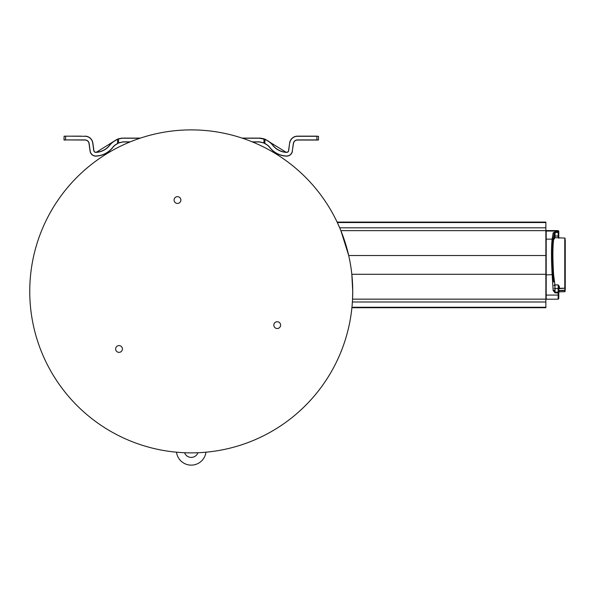 <?xml version="1.0" encoding="UTF-8"?>
<svg xmlns="http://www.w3.org/2000/svg" width="595" height="595" viewBox="0 0 595 595"><rect width="100%" height="100%" fill="white"/><g stroke="black" fill="none" stroke-linecap="round" stroke-linejoin="round"><path stroke-width="0.89" d="M558.474 288.746L564.93 288.166L564.93 290.182L565.25 287.854L565.25 290.003L564.781 290.516L559.419 290.658L559.419 291.409A0.647 0.632 180 0 0 558.787 292.041L558.787 293.469M559.419 291.409L558.921 291.662M564.93 290.182L559.419 290.509L558.787 291.49M559.419 290.509L558.787 290.791M558.474 297.269L558.787 288.463L564.93 288.166M558.147 230.592L546.195 230.592L546.195 295.075L558.147 295.075L558.147 292.948L555.023 292.844L553.142 290.494L552.153 274.905C551.26 258.766 551.26 246.836 552.153 239.13L553.142 232.89A0.967 0.9 9.3 0 1 554.109 233.753L555.053 232.466L555.053 235.977L558.162 236.066L558.162 237.993L558.787 237.747L558.787 231.656A0.647 0.602 0 0 0 558.147 231.053L558.147 230.592L558.787 231.232L558.787 234.951M558.787 297.284L558.787 287.675M558.787 288.263L559.419 288.33M554.518 237.941A0.967 0.959 -141.4 0 1 553.573 237.011L554.109 233.753L554.109 235.627L555.053 235.977L554.912 237.903L553.588 239.778C552.673 247.282 552.673 258.885 553.588 274.585L554.912 284.916L558.162 284.893L559.419 286.559L559.419 288.337L564.781 288.181L564.781 238.074L554.257 237.628A0.967 0.959 -45 0 1 553.975 236.974L552.881 239.458C551.981 247.059 551.981 258.825 552.881 274.741L553.573 281.985A0.967 0.588 174.5 0 1 554.518 281.361M565.25 239.792L565.25 287.846L564.774 288.218M553.975 285.667A0.967 0.714 173 0 1 554.912 284.916L555.053 288.59L558.162 288.568L558.162 284.893L558.787 287.08A0.647 0.521 180 0 1 559.419 286.559M555.023 292.844L554.109 290.107L553.142 290.494M558.787 292.718L558.147 292.948L558.162 292.212L558.787 292.472M546.195 295.075L546.195 299.203L558.147 299.203L558.147 295.075L558.787 294.837L558.787 298.556L558.147 299.203M553.142 232.89L555.023 231.953L555.053 232.466L558.162 232.422L558.147 231.053L546.195 231.053M552.346 237.732A0.967 0.9 9.3 0 1 553.172 238.171A0.967 0.93 -149.6 0 0 553.967 238.655M552.346 278.408L553.172 278.192A0.967 0.461 170.6 0 1 553.967 277.865M351.95 307.712L545.868 307.712L545.868 222.084L337.105 222.084M545.868 274.295L351.824 274.295L352.731 291.379A161.49 161.49 0 0 1 191.24 452.869A161.49 161.49 0 0 1 29.75 291.379A161.49 161.49 0 0 1 191.24 129.888A161.49 161.49 0 0 1 352.731 291.379L352.545 299.144L545.868 299.144M351.437 271.015L351.273 269.751M350.537 264.879L350.091 262.298M545.868 230.659L340.883 230.659L348.7 255.515L545.868 255.515M340.883 230.659L340.385 229.462M339.983 228.502L339.693 227.811L545.868 227.811M545.868 222.537L337.32 222.537L339.693 227.811M545.868 301.992L352.381 301.992L352.426 301.293M352.478 300.326L352.545 299.144M351.95 307.258L545.868 307.258M352.381 301.992L352.114 305.473M205.974 452.2A14.86 14.86 0 0 1 176.507 452.2M197.912 452.736A7.103 7.103 0 0 1 184.569 452.736M174.082 200.039A3.391 3.391 0 0 0 177.474 203.43A3.391 3.391 0 0 0 180.865 200.039A3.391 3.391 0 0 0 177.474 196.647A3.391 3.391 0 0 0 174.082 200.039M115.631 348.975A3.391 3.391 0 0 0 119.022 352.366A3.391 3.391 0 0 0 122.414 348.975A3.391 3.391 0 0 0 119.022 345.583A3.391 3.391 0 0 0 115.631 348.975M273.834 325.13A3.391 3.391 0 0 0 277.225 328.522A3.391 3.391 0 0 0 280.617 325.13A3.391 3.391 0 0 0 277.225 321.739A3.391 3.391 0 0 0 273.834 325.13M316.882 136.158L297.478 136.158L318.496 136.285L318.496 139.907L297.478 139.907A4.165 4.165 0 0 0 293.35 143.492L292.286 151.033A5.682 5.682 0 0 1 286.411 155.994A22.171 22.171 0 0 1 269.847 147.456A13.045 13.045 0 0 0 266.463 144.399L263.92 142.897L259.569 141.848L252.221 141.848M301.375 136.158L311.066 136.158M242.076 138.1L259.643 138.1L264.998 139.23A13.291 13.291 0 0 1 266.679 140.123L268.442 141.223A16.794 16.794 0 0 1 272.8 145.15A18.43 18.43 0 0 0 286.567 152.246A1.941 1.941 0 0 0 288.568 150.58L289.639 142.971A7.914 7.914 0 0 1 297.478 136.158L297.478 136.285A7.787 7.787 0 0 0 289.765 142.986A7.787 7.787 0 0 1 297.478 136.285L316.882 136.285L316.882 140.033L318.362 140.033L297.478 140.033A4.039 4.039 0 0 0 293.476 143.507L292.286 151.033M65.599 136.158L85.003 136.285A7.787 7.787 0 0 1 92.716 142.986L93.779 150.602A2.068 2.068 0 0 0 95.914 152.38A18.557 18.557 0 0 0 109.778 145.232A16.667 16.667 0 0 1 114.106 141.335L115.869 140.227A13.157 13.157 0 0 1 117.535 139.349L118.561 138.97L118.561 142.897L116.018 144.399A13.045 13.045 0 0 0 112.633 147.456A22.171 22.171 0 0 1 96.07 155.994A5.682 5.682 0 0 1 90.209 151.175L89.131 143.492A4.165 4.165 0 0 0 85.003 139.907L65.599 139.907L65.599 136.285L64.119 136.158L63.985 139.907L65.599 140.033L64.119 140.033M71.415 136.158L81.106 136.158M119.394 142.629L122.838 141.974L118.554 143.008L116.085 144.511A12.919 12.919 0 0 0 112.738 147.53A22.305 22.305 0 0 1 96.078 156.121A5.816 5.816 0 0 1 90.083 151.197L89.005 143.507A4.039 4.039 0 0 0 85.003 140.033L63.985 139.907M96.07 155.994L96.078 156.121A5.816 5.816 0 0 1 90.083 151.197L90.209 151.182M112.633 147.456L112.738 147.53A12.919 12.919 0 0 1 116.085 144.511L117.602 143.566L117.483 139.23L122.012 138.129M92.842 142.971L92.716 142.986A7.787 7.787 0 0 0 85.003 136.285L85.003 136.158A7.914 7.914 0 0 1 92.842 142.971L93.913 150.58A1.941 1.941 0 0 0 96.859 151.956L115.802 140.123A13.291 13.291 0 0 1 117.483 139.23M96.859 151.956A1.941 1.941 0 0 1 95.914 152.246A18.43 18.43 0 0 0 109.681 145.15A16.794 16.794 0 0 1 114.032 141.223L114.106 141.335M242.463 138.233L259.569 138.233L264.946 139.349A13.157 13.157 0 0 1 266.612 140.227L285.622 151.956A1.941 1.941 0 0 0 286.567 152.246A1.941 1.941 0 0 1 285.622 151.956M119.424 138.546L118.598 138.799A13.291 13.291 0 0 0 115.802 140.123L115.869 140.227M95.914 152.246A1.941 1.941 0 0 1 93.913 150.58A1.941 1.941 0 0 0 95.914 152.246L95.914 152.38M122.838 141.974L129.941 141.974L122.912 141.848L118.554 143.008M121.373 138.181L118.561 138.97L122.838 138.1L140.405 138.1M266.612 140.227L266.679 140.123A13.291 13.291 0 0 0 263.882 138.799A13.291 13.291 0 0 1 264.998 139.23L264.879 143.566L266.389 144.511L263.927 143.008L259.636 141.974L252.533 141.974L259.636 141.974L263.087 142.629M263.882 138.799L263.168 138.576L263.882 138.799M260.878 138.159L259.569 138.233M292.42 151.048L292.42 151.048A5.816 5.816 0 0 1 286.403 156.121A22.305 22.305 0 0 1 269.743 147.53A12.919 12.919 0 0 0 266.389 144.511L266.463 144.399M565.25 291.23L564.781 291.714L564.774 290.375M559.01 238.186L558.787 237.747A0.647 0.632 0 0 0 558.817 237.918M554.109 288.24L555.053 288.59L555.053 292.108L558.162 292.212L558.162 288.568L558.787 288.828M546.195 274.905L553.588 274.585M558.147 297.887A0.647 0.602 180 0 0 558.764 297.463M546.195 239.13L552.153 239.13A0.967 0.9 9.4 0 1 552.881 239.458A0.967 0.9 -170.9 0 0 553.588 239.778M555.023 231.953L558.147 231.909A0.647 0.602 0 0 1 558.787 232.504M558.787 236.319L558.162 236.066L558.162 232.422L558.787 232.675M554.109 235.627L553.975 236.974M268.375 141.335A16.667 16.667 0 0 1 272.696 145.232A18.557 18.557 0 0 0 286.559 152.38A2.068 2.068 0 0 0 288.694 150.602L289.639 142.971A7.914 7.914 0 0 1 297.478 136.158M89.131 143.492L89.005 143.507A4.039 4.039 0 0 0 85.003 140.033L81.106 139.907M65.599 139.907L71.415 139.907M109.778 145.232L109.681 145.15A16.794 16.794 0 0 1 114.032 141.223M119.312 138.576L118.598 138.799A13.291 13.291 0 0 0 115.802 140.123M122.912 138.233L140.018 138.233M130.26 141.848L122.912 141.848M259.643 138.1L264.031 138.843L263.927 143.008M286.411 155.994L286.403 156.121A22.305 22.305 0 0 1 269.743 147.53L269.847 147.456M286.559 152.38L286.567 152.246A1.941 1.941 0 0 0 288.568 150.58L288.694 150.602M268.442 141.223A16.794 16.794 0 0 1 272.8 145.15L272.696 145.232M558.787 292.048L559.01 291.609L558.244 291.781M564.781 238.074L565.25 238.558M564.781 291.714L558.817 291.87M554.934 237.918L554.257 237.628M261.131 138.181L259.777 138.1"/></g></svg>
